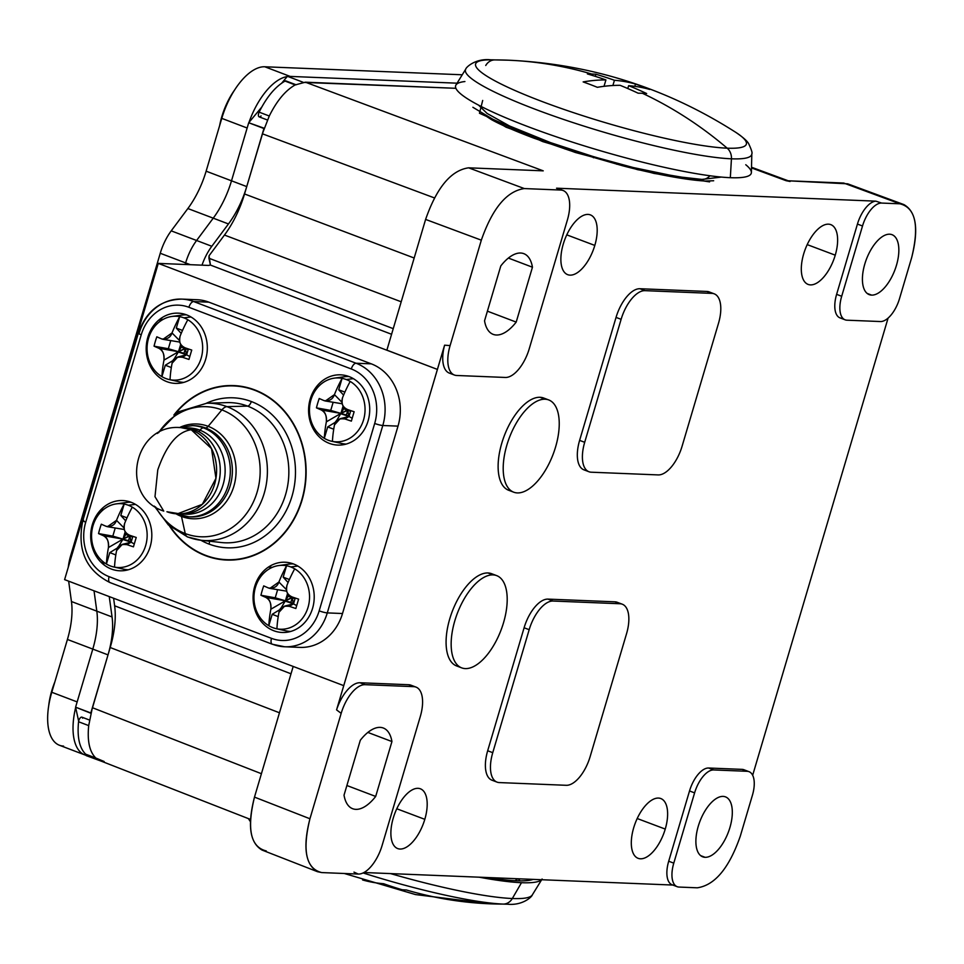 <?xml version="1.0" encoding="UTF-8"?>
<svg xmlns="http://www.w3.org/2000/svg" width="964" height="964" viewBox="0 0 964 964"><rect width="100%" height="100%" fill="white"/><g stroke="black" fill="none" stroke-linecap="round" stroke-linejoin="round"><path stroke-width="1.45" d="M673.234 885.073A24.666 11.701 -69.2 0 1 668.703 861.226L673.776 863.154A24.666 11.701 110.8 0 0 677.198 886.699A24.666 11.701 110.8 0 0 679.018 887.061L697.273 887.808C714.83 885.289 729.158 868.094 740.28 836.21L752.426 795.216A24.666 11.701 110.8 0 0 749.004 771.67A24.666 11.701 110.8 0 0 747.184 771.296L713.709 769.947A24.666 11.701 110.8 0 0 694.598 792.878L673.776 863.154L694.598 792.878A24.666 11.701 -69.2 0 1 713.709 769.947L747.184 771.296A24.666 11.701 -69.2 0 1 752.426 795.216L740.28 836.21C729.158 868.094 714.83 885.289 697.273 887.808L679.018 887.061A24.666 11.701 -69.2 0 1 673.776 863.154L668.703 861.226L689.525 790.95A24.666 11.701 -69.2 0 1 708.636 768.019L742.111 769.368A24.666 11.701 -69.2 0 1 745.534 770.67M723.121 796.397A32.065 15.207 110.8 0 0 698.273 826.208A32.065 15.207 110.8 0 0 705.082 857.309A32.065 15.207 110.8 0 0 729.929 827.498A32.065 15.207 110.8 0 0 723.121 796.397A32.065 15.207 110.8 0 0 699.033 823.822A32.065 15.207 110.8 0 0 702.708 856.827A32.065 15.207 110.8 0 0 705.082 857.309L700.623 855.61L705.082 857.309A32.065 15.207 110.8 0 0 729.17 829.884A32.065 15.207 110.8 0 0 725.482 796.879A32.065 15.207 110.8 0 0 723.121 796.397M841.861 318.265A24.666 11.701 -69.2 0 1 836.619 294.345L841.692 296.273A24.666 11.701 110.8 0 0 845.115 319.819A24.666 11.701 110.8 0 0 846.934 320.193L880.409 321.542L846.934 320.193A24.666 11.701 -69.2 0 1 841.692 296.273L862.515 225.998A24.666 11.701 -69.2 0 1 881.626 203.067L899.882 203.802C915.547 207.67 919.475 225.6 911.667 257.617L899.52 298.611A24.666 11.701 -69.2 0 1 880.409 321.542A24.666 11.701 110.8 0 0 899.52 298.611L911.667 257.617C918.909 229.299 916.318 211.622 903.883 204.585L899.882 203.802L843.705 183.04L786.106 180.702L751.498 167.917L786.106 180.702L847.693 183.823L903.883 204.585M889.651 234.204A32.065 15.207 110.8 0 0 864.804 264.016A32.065 15.207 110.8 0 0 871.613 295.117A32.065 15.207 110.8 0 0 896.46 265.305A32.065 15.207 110.8 0 0 889.651 234.204A32.065 15.207 110.8 0 0 865.564 261.63A32.065 15.207 110.8 0 0 869.239 294.635A32.065 15.207 110.8 0 0 871.613 295.117L867.154 293.418L871.613 295.117A32.065 15.207 110.8 0 0 895.701 267.691A32.065 15.207 110.8 0 0 892.013 234.686A32.065 15.207 110.8 0 0 889.651 234.204M451.574 373.55A30.836 14.629 -69.2 0 1 444.597 345.184L450.104 345.582A30.836 14.629 110.8 0 0 454.369 375.02A30.836 14.629 110.8 0 0 456.647 375.478L505.341 377.454A30.836 14.629 110.8 0 0 529.236 348.787L567.398 219.949L529.236 348.787A30.836 14.629 -69.2 0 1 505.341 377.454L456.647 375.478A30.836 14.629 -69.2 0 1 450.104 345.582L481.325 240.169C492.447 208.284 506.787 191.089 524.332 188.57L560.855 190.053A30.836 14.629 -69.2 0 1 567.398 219.949A30.836 14.629 110.8 0 0 563.121 190.511A30.836 14.629 110.8 0 0 560.855 190.053L556.565 188.197L875.83 201.151L881.626 203.067L899.882 203.802L851.224 185.811M532.453 267.209A43.163 20.473 110.8 0 0 500.798 265.931L484.543 320.819A43.163 20.473 110.8 0 0 516.198 322.097L532.453 267.209A43.163 20.473 110.8 0 0 523.826 253.665A43.163 20.473 110.8 0 0 500.798 265.931L484.543 320.819A43.163 20.473 110.8 0 0 493.17 334.363A43.163 20.473 110.8 0 0 516.198 322.097L487.398 311.167L516.198 322.097L532.453 267.209L508.377 258.063L532.453 267.209M454.369 375.02L449.296 373.092A30.836 14.629 -69.2 0 1 444.597 345.184L450.104 345.582L481.325 240.169L425.606 219.418L386.877 350.149L437.403 369.417L444.597 345.184L336.569 709.878A30.836 14.629 -69.2 0 1 359.982 682.753L365.055 684.681L413.749 686.657A30.836 14.629 -69.2 0 1 420.292 716.553L382.13 845.392A30.836 14.629 -69.2 0 1 358.247 874.059L321.723 872.577C306.058 868.709 302.13 850.778 309.938 818.761L341.172 713.348A30.836 14.629 -69.2 0 1 365.055 684.681A30.836 14.629 110.8 0 0 341.172 713.348L336.569 709.878A30.836 14.629 -69.2 0 1 359.982 682.753L408.676 684.729A30.836 14.629 -69.2 0 1 412.954 686.356M391.938 741.557A43.163 20.473 110.8 0 0 360.295 740.28L344.028 795.167A43.163 20.473 110.8 0 0 375.683 796.445L391.938 741.557A43.163 20.473 110.8 0 0 383.311 728.013A43.163 20.473 110.8 0 0 360.295 740.28L344.028 795.167A43.163 20.473 110.8 0 0 352.655 808.712A43.163 20.473 110.8 0 0 375.683 796.445L346.895 785.515L375.683 796.445L391.938 741.557L367.862 732.423L391.938 741.557M261.051 115.945A3.699 1.759 -69.2 0 1 258.641 116.343A3.699 1.759 -69.2 0 1 259.123 112.149L269.281 116.005L262.377 133.791L434.415 197.909L262.377 133.791L244.543 193.969L414.171 258.015L244.543 193.969A67.829 32.174 -69.2 0 1 224.455 235.059L401.205 301.792L224.455 235.059L209.055 255.773L224.455 235.059A67.829 32.174 110.8 0 0 244.543 193.969L262.377 133.791L269.281 116.005C276.813 100.81 285.44 90.447 295.177 84.928L305.371 82.193L455.9 88.302L305.371 82.193L543.238 170.845L468.6 167.82L524.332 188.57L560.855 190.053L556.565 188.197A30.836 14.629 -69.2 0 1 558.048 188.583L563.121 190.511M482.687 100.449L479.457 113.246L542.732 141.6L637.819 169.724L709.612 181.883L654.062 173.424L575.303 152.469L506.04 127.176L472.878 107.281M363.922 872.516L672.86 885.048L363.922 872.516M752.667 775.273L888.085 318.108L752.667 775.273M845.115 319.819L840.042 317.891A24.666 11.701 -69.2 0 1 836.619 294.345L857.442 224.07A24.666 11.701 -69.2 0 1 875.83 201.151L556.565 188.197M393.264 818.038A31.969 15.159 -69.2 0 1 418.027 788.323A31.969 15.159 -69.2 0 1 424.811 819.328A31.969 15.159 -69.2 0 1 400.048 849.043A31.969 15.159 -69.2 0 1 393.264 818.038A31.969 15.159 110.8 0 0 397.566 848.525A31.969 15.159 110.8 0 0 424.811 819.328A31.969 15.159 110.8 0 0 420.268 788.757A31.969 15.159 110.8 0 0 393.264 818.038M633.685 827.799A31.969 15.159 -69.2 0 1 658.46 798.072A31.969 15.159 -69.2 0 1 665.244 829.076A31.969 15.159 -69.2 0 1 640.47 858.791A31.969 15.159 -69.2 0 1 633.685 827.799A31.969 15.159 110.8 0 0 637.987 858.273A31.969 15.159 110.8 0 0 665.244 829.076A31.969 15.159 110.8 0 0 660.689 798.505A31.969 15.159 110.8 0 0 633.685 827.799M563.253 244.133A31.969 15.159 -69.2 0 1 588.028 214.418A31.969 15.159 -69.2 0 1 594.812 245.422A31.969 15.159 -69.2 0 1 570.037 275.138A31.969 15.159 -69.2 0 1 563.253 244.133A31.969 15.159 110.8 0 0 567.567 274.62A31.969 15.159 110.8 0 0 594.812 245.422A31.969 15.159 110.8 0 0 590.269 214.852A31.969 15.159 110.8 0 0 563.253 244.133M803.687 253.893A31.969 15.159 -69.2 0 1 828.462 224.166A31.969 15.159 -69.2 0 1 835.246 255.171A31.969 15.159 -69.2 0 1 810.471 284.886A31.969 15.159 -69.2 0 1 803.687 253.893A31.969 15.159 110.8 0 0 807.989 284.368A31.969 15.159 110.8 0 0 835.246 255.171A31.969 15.159 110.8 0 0 830.691 224.6A31.969 15.159 110.8 0 0 803.687 253.893M459.238 666.594A49.333 23.401 -69.2 0 1 450.043 617.876A49.333 23.401 -69.2 0 1 487.977 572.965A49.333 23.401 -69.2 0 1 494.038 574.978M511.282 490.905A49.333 23.401 -69.2 0 1 502.087 442.187A49.333 23.401 -69.2 0 1 540.021 397.288A49.333 23.401 -69.2 0 1 546.082 399.289M494.219 780.647A30.836 14.629 -69.2 0 1 487.676 750.751L524.103 627.769A30.836 14.629 -69.2 0 1 547.998 599.114L614.948 601.825A30.836 14.629 -69.2 0 1 619.225 603.452M586.16 470.275A30.836 14.629 -69.2 0 1 579.617 440.379L616.044 317.397A30.836 14.629 -69.2 0 1 639.939 288.73L706.889 291.453A30.836 14.629 -69.2 0 1 711.167 293.08M266.257 850.935C250.604 847.067 246.676 829.136 254.484 797.12L293.189 666.449L254.484 797.12L309.938 818.761L341.172 713.348L336.569 709.878L437.403 369.417L386.877 350.149L425.606 219.418C436.728 187.534 451.056 170.327 468.6 167.82C451.056 170.327 436.728 187.534 425.606 219.418L481.325 240.169C492.447 208.284 506.787 191.089 524.332 188.57L468.6 167.82L543.238 170.845L305.371 82.193L295.177 84.928L285.031 81.072A3.699 1.759 -69.2 0 1 286.609 81.675M413.749 686.657L365.055 684.681L359.982 682.753L408.676 684.729L413.749 686.657L408.676 684.729A30.836 14.629 -69.2 0 1 410.953 685.187L416.026 687.115A30.836 14.629 110.8 0 0 413.749 686.657M317.518 871.709L262.063 850.067C249.797 842.885 247.266 825.232 254.484 797.12L309.938 818.761C302.732 846.874 305.263 864.515 317.518 871.709L321.723 872.577L358.247 874.059L353.981 872.119L358.247 874.059A30.836 14.629 110.8 0 0 382.13 845.392L420.292 716.553A30.836 14.629 110.8 0 0 416.026 687.115M862.515 225.998L841.692 296.273L836.619 294.345L857.442 224.07L862.515 225.998L857.442 224.07A24.666 11.701 -69.2 0 1 875.83 201.151L881.626 203.067A24.666 11.701 110.8 0 0 862.515 225.998M104.148 761.512L95.797 758.017C89.532 751.824 87.17 741.015 88.7 725.603L92.375 707.697L110.197 647.519A67.829 32.174 110.8 0 0 114.632 605.79L113.607 598.246L114.632 605.79L291.007 673.8L114.632 605.79A67.829 32.174 110.8 0 1 110.197 647.519L279.464 712.782L110.197 647.519L92.375 707.697L261.413 773.706L92.375 707.697L88.7 725.603C87.17 741.015 89.532 751.824 95.797 758.017L85.651 754.161C79.434 747.98 77.072 737.183 78.554 721.747A3.699 1.759 -69.2 0 1 80.53 717.626A3.699 1.759 -69.2 0 1 82.651 718.192M521.5 131.321A28.691 13.617 110.8 0 0 520.572 132.984M514.113 130.321L514.692 128.357M790.094 181.485L786.106 180.702M267.426 120.006L259.183 116.873A3.699 1.759 -69.2 0 1 259.123 112.149C266.703 96.966 275.343 86.615 285.031 81.072C275.343 86.615 266.703 96.966 259.123 112.149L269.281 116.005C276.813 100.81 285.44 90.447 295.177 84.928L285.031 81.072A3.699 1.759 -69.2 0 1 285.983 80.952L296.129 84.808M86.194 755.619L101.931 761.415L86.194 755.619L85.916 754.33A3.699 1.759 -69.2 0 0 86.266 754.402A3.699 1.759 -69.2 0 1 85.651 754.161C79.434 747.98 77.072 737.183 78.554 721.747L88.7 725.603L78.554 721.747A3.699 1.759 -69.2 0 1 81.94 717.168L89.483 720.036M158.277 263.389L437.403 369.417L158.277 263.389L64.6 579.629L343.738 685.645L64.6 579.629L158.277 263.389L208.513 265.425L158.277 263.389M391.577 334.279L210.429 265.064L208.513 265.425L210.429 265.064L391.577 334.279M313.674 390.878A110.993 96.508 92.3 0 1 314.529 391.782M341.678 443.476A110.993 96.508 92.3 0 1 342.003 444.91M256.593 584.027A110.993 96.508 92.3 0 1 255.448 584.148M250.447 819.412L99.955 760.644L95.797 758.017L85.651 754.161A3.699 1.759 -69.2 0 0 85.941 754.342L96.087 758.198M209.055 255.773L210.429 265.064L208.923 258.232L393.24 328.664L208.923 258.232L209.055 255.773M677.198 886.699L672.125 884.771A24.666 11.701 -69.2 0 1 668.703 861.226L689.525 790.95L694.598 792.878L689.525 790.95A24.666 11.701 -69.2 0 1 708.636 768.019L713.709 769.947L708.636 768.019L742.111 769.368L747.184 771.296L742.111 769.368A24.666 11.701 -69.2 0 1 743.931 769.742L749.004 771.67M396.782 808.76L424.811 819.328L396.782 808.76M637.204 818.52L665.244 829.076L637.204 818.52M566.772 234.855L594.812 245.422L566.772 234.855M593.426 157.759A27.751 13.159 -69.2 0 1 593.993 156.843A27.751 13.159 -69.2 0 0 593.426 157.759M807.205 244.615L835.246 255.171L807.205 244.615M616.767 163.29A27.751 13.159 -69.2 0 1 616.659 164.217M528.453 136.093A22.534 10.688 -69.2 0 1 529.381 134.574M461.66 667.859L456.587 665.931A49.333 23.401 -69.2 0 1 450.923 615.153A49.333 23.401 -69.2 0 1 487.977 572.965L493.05 574.893A49.333 23.401 110.8 0 0 455.996 617.081A49.333 23.401 110.8 0 0 461.66 667.859A49.333 23.401 110.8 0 0 465.299 668.594A49.333 23.401 110.8 0 0 502.365 626.407A49.333 23.401 110.8 0 0 496.689 575.629A49.333 23.401 110.8 0 0 493.05 574.893L487.977 572.965A49.333 23.401 -69.2 0 1 491.616 573.701L496.689 575.629M465.299 668.594A49.333 23.401 -69.2 0 1 454.827 620.756A49.333 23.401 -69.2 0 1 493.05 574.893A49.333 23.401 -69.2 0 1 503.521 622.732A49.333 23.401 -69.2 0 1 465.299 668.594M517.343 492.917A49.333 23.401 -69.2 0 1 506.871 445.079A49.333 23.401 -69.2 0 1 545.094 399.217A49.333 23.401 -69.2 0 1 555.565 447.055A49.333 23.401 -69.2 0 1 517.343 492.917A49.333 23.401 110.8 0 0 554.396 450.73A49.333 23.401 110.8 0 0 548.733 399.94A49.333 23.401 110.8 0 0 545.094 399.217A49.333 23.401 110.8 0 0 508.04 441.404A49.333 23.401 110.8 0 0 513.704 492.182A49.333 23.401 110.8 0 0 517.343 492.917M513.704 492.182L508.631 490.254A49.333 23.401 -69.2 0 1 502.955 439.476A49.333 23.401 -69.2 0 1 540.021 397.288L545.094 399.217L540.021 397.288A49.333 23.401 -69.2 0 1 543.66 398.012L548.733 399.94M497.026 782.117L491.941 780.189A30.836 14.629 -69.2 0 1 487.676 750.751L492.749 752.679A30.836 14.629 110.8 0 0 497.026 782.117A30.836 14.629 110.8 0 0 499.292 782.575A30.836 14.629 -69.2 0 1 492.749 752.679L529.176 629.697L524.103 627.769L487.676 750.751L492.749 752.679L529.176 629.697L524.103 627.769A30.836 14.629 -69.2 0 1 547.998 599.114L553.071 601.042A30.836 14.629 110.8 0 0 529.176 629.697A30.836 14.629 -69.2 0 1 553.071 601.042L620.021 603.753L614.948 601.825L547.998 599.114L553.071 601.042L620.021 603.753L614.948 601.825A30.836 14.629 -69.2 0 1 617.225 602.283L622.298 604.211A30.836 14.629 110.8 0 0 620.021 603.753A30.836 14.629 -69.2 0 1 626.564 633.649A30.836 14.629 110.8 0 0 622.298 604.211M626.564 633.649L590.137 756.632A30.836 14.629 -69.2 0 1 566.254 785.299A30.836 14.629 110.8 0 0 590.137 756.632L626.564 633.649M566.254 785.299L499.292 782.575L566.254 785.299M714.24 293.839A30.836 14.629 110.8 0 0 711.962 293.381L706.889 291.453L639.939 288.73L645.012 290.658A30.836 14.629 110.8 0 0 621.117 319.325L616.044 317.397A30.836 14.629 -69.2 0 1 639.939 288.73L645.012 290.658L711.962 293.381L706.889 291.453A30.836 14.629 -69.2 0 1 709.167 291.911L714.24 293.839A30.836 14.629 110.8 0 1 718.505 323.277L682.078 446.26A30.836 14.629 110.8 0 1 658.183 474.915L591.233 472.203A30.836 14.629 -69.2 0 1 584.69 442.307L621.117 319.325A30.836 14.629 -69.2 0 1 645.012 290.658L711.962 293.381A30.836 14.629 -69.2 0 1 718.505 323.277L682.078 446.26A30.836 14.629 -69.2 0 1 658.183 474.915L591.233 472.203A30.836 14.629 110.8 0 1 588.956 471.745A30.836 14.629 110.8 0 1 584.69 442.307L621.117 319.325L616.044 317.397L579.617 440.379L584.69 442.307L579.617 440.379A30.836 14.629 -69.2 0 0 583.883 469.817L588.956 471.745M464.913 81.542A154.168 21.244 16.5 0 0 539.201 130.803A154.168 21.244 16.5 0 0 730.326 177.689A154.168 21.244 16.5 0 0 745.762 164.736M731.435 158.807A149.263 20.569 16.5 0 0 751.824 153.77A149.263 20.569 -163.5 0 1 731.435 158.807A12.327 10.725 -87.7 0 0 727.181 148.179A141.19 19.461 16.5 0 0 735.894 132.417A141.19 19.461 -163.5 0 1 727.181 148.179A12.327 10.725 92.3 0 1 731.435 158.807A149.263 20.569 -163.5 0 1 565.012 119.922A149.263 20.569 -163.5 0 1 465.781 69.046A149.263 20.569 16.5 0 0 565.012 119.922A149.263 20.569 16.5 0 0 731.435 158.807L730.326 177.689L731.435 158.807M508.1 60.19C590.378 63.853 666.305 87.929 735.894 132.417C743.111 137.346 747.401 141.142 748.727 143.817C751.522 149.842 752.559 153.155 751.824 153.77L751.39 172.496A154.168 21.244 -163.5 0 1 730.326 177.689A154.168 21.244 -163.5 0 1 558.445 137.527A154.168 21.244 -163.5 0 1 455.96 84.989L465.781 69.046C465.998 67.323 475.517 58.141 490.784 59.816A141.19 19.461 16.5 0 0 544.853 102.558A141.19 19.461 16.5 0 0 727.181 148.179A141.19 19.461 -163.5 0 1 544.853 102.558A141.19 19.461 -163.5 0 1 490.784 59.816A141.19 19.461 16.5 0 1 494.785 59.913A12.327 10.725 -87.7 0 0 485.748 65.48A12.327 10.725 92.3 0 1 494.785 59.913A453.67 394.469 -87.7 0 1 508.1 60.19A453.67 394.469 92.3 0 1 591.655 74.011A452.622 214.695 110.8 0 0 587.377 73.915A453.586 394.397 92.3 0 1 605.91 79.928A453.586 215.153 110.8 0 0 583.148 81.916A450.562 391.758 92.3 0 1 597.355 87.314A453.586 215.153 -69.2 0 1 620.129 85.326A453.586 394.397 92.3 0 1 638.12 93.195A452.622 214.695 -69.2 0 1 642.41 93.279A453.67 394.469 92.3 0 1 727.181 148.179A453.67 394.469 -87.7 0 0 642.41 93.279A452.622 214.695 -69.2 0 1 646.639 93.532A453.586 394.397 -87.7 0 0 628.649 85.675A453.586 215.153 -69.2 0 1 649.712 89.447A450.562 391.758 -87.7 0 0 635.493 84.049A453.586 215.153 110.8 0 0 614.442 80.277A453.586 394.397 -87.7 0 0 595.897 74.252L595.282 76.337L595.897 74.252A452.622 214.695 110.8 0 0 591.655 74.011A452.622 214.695 -69.2 0 1 595.897 74.252A453.586 394.397 92.3 0 1 614.442 80.277A453.586 215.153 -69.2 0 1 635.493 84.049L634.818 86.338L635.493 84.049A450.562 391.758 92.3 0 1 649.712 89.447A453.586 215.153 110.8 0 0 628.649 85.675L627.793 88.543L628.649 85.675A453.586 394.397 92.3 0 1 646.639 93.532A452.622 214.695 110.8 0 0 642.41 93.279A452.622 214.695 110.8 0 0 638.12 93.195A453.586 394.397 -87.7 0 0 620.129 85.326A453.586 215.153 110.8 0 0 597.355 87.314A450.562 391.758 -87.7 0 0 583.148 81.916A453.586 215.153 -69.2 0 1 605.91 79.928L604.018 86.326L605.91 79.928A453.586 394.397 -87.7 0 0 587.377 73.915A452.622 214.695 -69.2 0 1 591.655 74.011A453.67 394.469 -87.7 0 0 508.1 60.19L490.784 59.816M612.887 85.519L614.442 80.277L612.887 85.519M478.626 105.172L487.085 113.439L509.522 125.983L550.48 142.6L594.884 157.108L633.24 167.531L676.849 176.617L701.913 179.412A12.327 10.725 -87.7 0 0 709.95 175.761A12.327 10.725 92.3 0 1 701.913 179.412L721.385 177.075M521.488 882.699A154.168 21.244 -163.5 0 1 479.168 877.192A154.168 21.244 16.5 0 0 521.488 882.699L512.318 898.52A149.263 20.569 -163.5 0 1 390.553 873.601A149.263 20.569 16.5 0 0 512.318 898.52A12.327 10.725 92.3 0 1 503.28 904.087A141.19 19.461 -163.5 0 1 363.079 872.95A141.19 19.461 16.5 0 0 503.28 904.087A12.327 10.725 -87.7 0 0 512.318 898.52A149.263 20.569 16.5 0 0 532.285 894.954A149.263 20.569 -163.5 0 1 512.318 898.52L521.488 882.699A154.168 21.244 16.5 0 0 541.527 879.722A154.168 21.244 -163.5 0 1 521.488 882.699M487.579 877.541A147.998 20.401 16.5 0 0 516.415 880.771A147.998 20.401 16.5 0 0 533.116 879.385A147.998 20.401 16.5 0 1 516.415 880.771A147.998 20.401 16.5 0 1 487.579 877.541M362.572 879.951A453.586 215.153 110.8 0 0 383.636 883.723A453.586 394.397 -87.7 0 0 402.169 889.748A452.622 214.695 110.8 0 0 406.41 889.989A453.67 394.469 -87.7 0 0 489.977 903.81L507.281 904.184A141.19 19.461 -163.5 0 1 503.28 904.087A141.19 19.461 16.5 0 0 507.281 904.184C522.548 905.859 532.068 896.677 532.285 894.954L542.105 879.011M489.977 903.81A453.67 394.469 -87.7 0 0 503.28 904.087A453.67 394.469 92.3 0 1 489.977 903.81L415.484 894.568L344.329 873.492M518.15 878.782A135.659 18.69 -163.5 0 1 520.03 880.855A135.659 18.69 -163.5 0 0 518.15 878.782M502.039 879.566A12.327 10.725 -87.7 0 0 502.859 878.156A12.327 10.725 92.3 0 1 502.039 879.566M185.16 264.485L185.63 262.907A36.994 17.545 -69.2 0 1 196.596 240.494L211.815 246.278L228.456 223.949L213.237 218.165L196.596 240.494A36.994 17.545 110.8 0 0 185.63 262.907L185.16 264.485L185.63 262.907L190.33 264.69L185.63 262.907A36.994 17.545 -69.2 0 1 196.596 240.494L211.815 246.278A36.994 17.545 110.8 0 0 201.994 265.16A36.994 17.545 -69.2 0 1 211.815 246.278L228.456 223.949A61.66 29.245 110.8 0 0 246.736 186.594L264.172 128.236L248.712 122.741L261.774 107.064M302.395 82.374L455.9 88.302L302.395 82.374M90.881 713.264L108.016 654.881A61.66 29.245 110.8 0 0 112.053 616.948L109.245 596.583L112.053 616.948L96.822 611.164A61.66 29.245 -69.2 0 1 92.797 649.097L75.59 707.178L90.881 713.264M524.838 132.719A21.582 10.242 110.8 0 0 523.85 134.285M281.729 83.121L287.417 76.301L302.636 82.085L287.417 76.301L457.069 83.181M78.65 721.156L75.59 707.178L90.821 712.962L108.016 654.881L92.797 649.097L108.016 654.881A61.66 29.245 110.8 0 0 112.053 616.948L96.822 611.164L94.026 590.799M246.736 186.594L231.505 180.81A61.66 29.245 -69.2 0 1 213.237 218.165L228.456 223.949A61.66 29.245 110.8 0 0 246.736 186.594L263.931 128.525L248.712 122.741L231.505 180.81L246.736 186.594M248.953 122.452A55.502 26.329 -69.2 0 1 287.176 76.59A55.502 26.329 110.8 0 0 248.953 122.452M86.121 755.318A55.502 26.329 -69.2 0 1 75.662 707.48A55.502 26.329 110.8 0 0 84.832 754.908A55.502 26.329 110.8 0 0 86.121 755.318M77.156 701.913L92.797 649.097A61.66 29.245 110.8 0 0 96.822 611.164L71.444 601.524L96.822 611.164A61.66 29.245 110.8 0 1 92.797 649.097L67.42 639.457L51.779 692.273L77.156 701.913L92.797 649.097L67.42 639.457A61.66 29.245 110.8 0 0 71.444 601.524A61.66 29.245 -69.2 0 1 67.42 639.457L51.779 692.273L77.156 701.913M196.596 240.494L213.237 218.165A61.66 29.245 110.8 0 0 231.505 180.81L247.145 128.007L221.78 118.367A55.502 26.329 -69.2 0 1 264.775 66.769L290.152 76.409L264.775 66.769L462.25 74.782L264.775 66.769A55.502 26.329 -69.2 0 0 221.78 118.367L206.127 171.182L231.505 180.81L247.145 128.007L221.78 118.367L206.127 171.182A61.66 29.245 -69.2 0 1 187.86 208.537L213.237 218.165A61.66 29.245 110.8 0 0 231.505 180.81L206.127 171.182A61.66 29.245 110.8 0 1 187.86 208.537L171.218 230.854L196.596 240.494L213.237 218.165L187.86 208.537L171.218 230.854L196.596 240.494M185.63 262.907L160.253 253.267A36.994 17.545 -69.2 0 1 171.218 230.854A36.994 17.545 -69.2 0 0 160.253 253.267L70.685 555.638L71.601 555.987L70.685 555.638L160.253 253.267L185.63 262.907M68.287 567.193A36.994 17.545 -69.2 0 1 70.685 555.638A36.994 17.545 -69.2 0 0 68.287 567.193M68.649 581.159L71.444 601.524L68.649 581.159M63.552 746.088A55.502 26.329 -69.2 0 1 51.779 692.273A55.502 26.329 -69.2 0 0 59.455 745.268L84.832 754.908M524.512 133.201L529.14 134.96L524.512 133.201M272.402 567.314L268.329 567.145L272.402 567.314M234.529 90.098A46.248 21.943 110.8 0 0 223.708 110.968A46.248 21.943 -69.2 0 1 234.529 90.098M220.238 122.681A46.248 21.943 110.8 0 0 219.647 125.573A46.248 21.943 -69.2 0 1 220.238 122.681A46.248 21.943 -69.2 0 1 221.768 116.813A46.248 21.943 -69.2 0 1 223.708 110.968A46.248 21.943 110.8 0 0 221.768 116.813L221.768 116.813A46.248 21.943 110.8 0 0 220.238 122.681M564.964 148.986A24.666 11.701 -69.2 0 1 565.639 147.866M54.815 682.006A46.248 21.943 110.8 0 0 53.719 684.874A46.248 21.943 -69.2 0 1 54.815 682.006M50.249 696.586A46.248 21.943 110.8 0 0 48.718 705.636A46.248 21.943 -69.2 0 1 50.249 696.586A46.248 21.943 -69.2 0 1 51.779 690.718A46.248 21.943 -69.2 0 1 53.719 684.874A46.248 21.943 110.8 0 0 51.779 690.718L51.779 690.718A46.248 21.943 110.8 0 0 50.249 696.586M356.078 363.235L193.68 301.551L208.899 302.166L371.297 363.85L356.078 363.235A6.17 2.928 110.8 0 0 351.294 368.971L188.896 307.287A6.17 2.928 -69.2 0 1 193.68 301.551L356.078 363.235A49.333 42.898 92.3 0 1 382.792 425.51A6.17 0.856 -163.5 0 1 374.683 423.449A43.163 37.536 -87.7 0 0 351.294 368.971A6.17 2.928 -69.2 0 1 356.078 363.235L371.297 363.85A49.333 42.898 92.3 0 1 398.012 426.124L382.792 425.51A49.333 42.898 -87.7 0 0 356.078 363.235M382.792 425.51L327.29 612.899L342.509 613.526L398.012 426.124L382.792 425.51L327.29 612.899A6.17 0.856 -163.5 0 1 319.168 610.851L374.683 423.449A6.17 0.856 16.5 0 0 382.792 425.51M181.798 299.105L197.018 299.72A49.333 42.898 92.3 0 1 208.899 302.166L193.68 301.551A6.17 2.928 110.8 0 0 188.896 307.287A43.163 37.536 -87.7 0 0 141.238 334.785A6.17 0.856 -163.5 0 1 138.37 333.158C146.142 311.047 160.614 299.708 181.798 299.105A49.333 42.898 92.3 0 1 193.68 301.551A49.333 42.898 -87.7 0 0 181.798 299.105A49.333 42.898 -87.7 0 0 139.202 332.978A6.17 0.856 16.5 0 0 138.37 333.158A6.17 0.856 16.5 0 0 141.238 334.785L85.724 522.175A43.163 37.536 -87.7 0 0 109.101 576.665L271.499 638.349A43.163 37.536 -87.7 0 0 319.168 610.851A6.17 0.856 16.5 0 0 327.29 612.899A49.333 42.898 92.3 0 1 284.693 646.772A49.333 42.898 -87.7 0 0 327.29 612.899L342.509 613.526A49.333 42.898 92.3 0 1 299.912 647.386L284.693 646.772L272.354 644.241A6.17 2.928 -69.2 0 1 271.499 638.349A43.163 37.536 -87.7 0 0 319.168 610.851L374.683 423.449A43.163 37.536 -87.7 0 0 351.294 368.971L188.896 307.287A43.163 37.536 -87.7 0 0 141.238 334.785L85.724 522.175A43.163 37.536 -87.7 0 0 109.101 576.665L271.499 638.349A6.17 2.928 110.8 0 0 272.354 644.241A6.17 2.928 110.8 0 0 272.812 644.326A6.17 2.928 -69.2 0 1 272.354 644.241L109.956 582.557A6.17 2.928 -69.2 0 1 109.101 576.665A6.17 2.928 110.8 0 0 109.956 582.557A6.17 2.928 110.8 0 0 110.414 582.642A6.17 2.928 -69.2 0 1 109.956 582.557C85.844 570.29 76.819 549.625 82.856 520.548A6.17 0.856 16.5 0 0 85.724 522.175A6.17 0.856 -163.5 0 1 82.856 520.548A6.17 0.856 16.5 0 1 83.687 520.379M272.812 644.326A49.333 42.898 -87.7 0 0 284.693 646.772M104.389 565.205A49.333 42.898 92.3 0 1 101.943 560.735M94.846 520.825L93.713 520.777L94.846 520.825M149.215 333.387L150.36 333.423L149.215 333.387M147.805 355.909L147.239 357.813M102.787 507.908L101.883 510.98M159.542 321.735A49.333 42.898 92.3 0 1 162.35 317.469M293.538 563.976A35.15 30.559 92.3 0 1 312.577 608.344A35.15 30.559 92.3 0 1 273.764 630.733A35.15 30.559 92.3 0 1 254.713 586.365A35.15 30.559 92.3 0 1 293.538 563.976M111.366 569.049A35.15 30.559 92.3 0 1 92.327 524.681A35.15 30.559 92.3 0 1 131.14 502.292A35.15 30.559 92.3 0 1 150.179 546.66A35.15 30.559 92.3 0 1 111.366 569.049M349.04 376.575A35.15 30.559 92.3 0 1 368.079 420.943A35.15 30.559 92.3 0 1 329.266 443.344A35.15 30.559 92.3 0 1 310.227 398.976A35.15 30.559 92.3 0 1 349.04 376.575M166.868 381.66A35.15 30.559 92.3 0 1 147.829 337.292A35.15 30.559 92.3 0 1 186.642 314.891A35.15 30.559 92.3 0 1 205.681 359.259A35.15 30.559 92.3 0 1 166.868 381.66M254.761 389.914A87.302 75.903 92.3 0 1 302.045 500.111A87.302 75.903 92.3 0 1 205.645 555.722A87.302 75.903 92.3 0 1 169.387 525.862A87.302 75.903 -87.7 0 0 205.645 555.722A87.302 75.903 -87.7 0 0 233.674 559.951A87.302 75.903 -87.7 0 0 305.371 484.169A87.302 75.903 -87.7 0 0 254.761 389.914A87.302 75.903 -87.7 0 0 240.723 386.239A87.302 75.903 -87.7 0 0 173.882 415.026A87.302 75.903 92.3 0 1 254.761 389.914M238.228 559.506A86.326 75.059 92.3 0 1 235.686 559.445M206.501 555.674L205.645 555.722L206.501 555.674M242.687 386.926A86.326 75.059 92.3 0 1 245.218 387.07M183.413 514.029A43.163 37.536 -87.7 0 0 185.847 514.222A43.163 37.536 -87.7 0 0 224.479 478.674A43.163 37.536 -87.7 0 0 199.741 430.101L199.741 430.101A43.163 37.536 -87.7 0 0 186.908 427.956A43.163 37.536 -87.7 0 1 189.342 427.956A43.163 37.536 -87.7 0 1 199.741 430.101A43.163 37.536 -87.7 0 1 224.226 480.048A43.163 37.536 -87.7 0 1 183.413 514.029M166.929 511.739A43.163 37.536 -87.7 0 0 177.328 513.872A43.163 37.536 -87.7 0 0 215.948 478.325A43.163 37.536 -87.7 0 0 191.221 429.751L194.873 429.896A43.163 37.536 92.3 0 1 219.611 478.469A43.163 37.536 92.3 0 1 180.979 514.017L166.929 511.739M179.147 513.896L179.147 513.896A43.163 37.536 -87.7 0 0 219.418 479.506A43.163 37.536 -87.7 0 0 194.873 429.896L191.221 429.751A43.163 37.536 -87.7 0 0 180.822 427.606L191.221 429.751C177.557 431.655 166.411 445.031 157.771 469.878L154.987 496.701L163.747 511.101L154.987 496.701L157.771 469.878C166.411 445.031 177.557 431.655 191.221 429.751L211.526 448.622L215.948 478.325L202.332 504.317L177.328 513.872M182.642 427.739L182.642 427.739A43.163 37.536 -87.7 0 1 194.873 429.896A43.163 37.536 92.3 0 0 184.473 427.763L180.822 427.606C133.514 423.292 118.656 496.665 163.747 511.101M194.535 425.702A45.633 39.681 92.3 0 1 205.513 427.956A6.17 2.928 110.8 0 0 208.176 426.329A47.441 41.247 -87.7 0 1 233.878 486.205A47.441 41.247 -87.7 0 1 181.485 516.427L185.233 533.562L181.485 516.427A47.441 41.247 -87.7 0 1 176.725 514.234A47.441 41.247 -87.7 0 0 181.485 516.427A6.17 2.928 110.8 0 0 181.256 515.704A6.17 2.928 -69.2 0 1 181.485 516.427A47.441 41.247 -87.7 0 0 233.878 486.205A47.441 41.247 -87.7 0 0 208.176 426.329A6.17 2.928 -69.2 0 1 205.513 427.956L203.476 427.871L205.513 427.956A45.633 39.681 92.3 0 0 194.535 425.702L192.487 425.618A45.633 39.681 92.3 0 1 203.476 427.871A7.399 3.507 110.8 0 0 200.054 430.113A7.399 3.507 -69.2 0 1 203.476 427.871A45.633 39.681 -87.7 0 0 192.487 425.618L179.111 427.582M199.994 430.197A7.399 3.507 110.8 0 0 198.97 431.776A7.399 3.507 -69.2 0 1 199.994 430.197M177.798 514.547A7.399 3.507 -69.2 0 1 177.256 514.439A7.399 3.507 -69.2 0 1 176.46 513.824A7.399 3.507 110.8 0 0 177.256 514.439A7.399 3.507 110.8 0 0 177.798 514.547A45.633 39.681 -87.7 0 0 188.787 516.8A45.633 39.681 -87.7 0 0 229.625 479.228A45.633 39.681 -87.7 0 0 203.476 427.871A45.633 39.681 92.3 0 1 229.625 479.228A45.633 39.681 92.3 0 1 188.787 516.8L190.836 516.885A45.633 39.681 92.3 0 0 231.673 479.313A45.633 39.681 92.3 0 0 205.513 427.956A45.633 39.681 92.3 0 1 231.673 479.313A45.633 39.681 92.3 0 1 190.836 516.885M208.176 426.329A47.441 41.247 -87.7 0 0 180.256 427.209A47.441 41.247 -87.7 0 1 208.176 426.329L221.865 409.905L208.176 426.329M185.233 533.562A65.106 56.611 92.3 0 1 155.602 506.968A65.106 56.611 -87.7 0 0 185.233 533.562A12.327 5.844 110.8 0 0 187.618 536.984A12.327 5.844 110.8 0 0 188.317 537.153A68.709 59.744 -87.7 0 0 201.199 540.274A68.709 59.744 -87.7 0 0 265.98 486.049A68.709 59.744 -87.7 0 0 226.974 406.651A12.327 5.844 110.8 0 0 221.865 409.905A65.106 56.611 -87.7 0 0 158.614 432.74A65.106 56.611 92.3 0 1 221.865 409.905A12.327 5.844 -69.2 0 1 226.974 406.651A68.709 59.744 -87.7 0 0 206.754 403.229A68.709 59.744 92.3 0 1 226.974 406.651L247.579 406.109L226.974 406.651A68.709 59.744 92.3 0 1 265.98 486.049A68.709 59.744 92.3 0 1 201.199 540.274L187.618 536.984A12.327 5.844 -69.2 0 1 185.233 533.562A65.106 56.611 -87.7 0 0 257.123 492.086A65.106 56.611 -87.7 0 0 221.865 409.905A65.106 56.611 92.3 0 1 257.123 492.086A65.106 56.611 92.3 0 1 185.233 533.562M221.274 542.515A70.131 60.985 92.3 0 0 287.393 487.157A70.131 60.985 92.3 0 0 247.579 406.109A70.131 60.985 92.3 0 0 226.95 402.627A70.131 60.985 92.3 0 1 247.579 406.109A4.928 2.338 110.8 0 0 251.315 401.53A75.072 65.275 -87.7 0 0 206.404 403.241A75.072 65.275 92.3 0 1 251.315 401.53A75.072 65.275 92.3 0 1 291.984 496.279A75.072 65.275 92.3 0 1 209.092 544.106A4.928 2.338 110.8 0 0 209.417 541.19A4.928 2.338 -69.2 0 1 209.092 544.106A75.072 65.275 92.3 0 1 200.849 540.238A75.072 65.275 -87.7 0 0 209.092 544.106A75.072 65.275 -87.7 0 0 291.984 496.279A75.072 65.275 -87.7 0 0 251.315 401.53A4.928 2.338 -69.2 0 1 247.579 406.109A70.131 60.985 92.3 0 1 287.393 487.157A70.131 60.985 92.3 0 1 221.274 542.515L201.199 540.274M170.315 526.669A86.953 75.602 -87.7 0 0 205.742 555.385A86.953 75.602 -87.7 0 0 301.756 500.003A86.953 75.602 -87.7 0 0 254.665 390.239A86.953 75.602 -87.7 0 0 174.87 414.291M116.355 503.871A31.957 27.787 -87.7 0 1 124.175 504.064A31.957 27.787 92.3 0 1 128.345 505.244A31.957 27.787 92.3 0 1 132.297 507.148A31.957 27.787 -87.7 0 0 128.345 505.244A31.957 27.787 -87.7 0 0 124.175 504.064L120.801 515.475L126.995 517.837L120.801 515.475L125.694 520.849L120.801 515.475L124.175 504.064A73.83 35.017 110.8 0 0 116.511 520.343L107.45 526.693L106.148 526.32A73.83 10.17 -163.5 0 1 101.316 524.199A73.626 56.756 -63.8 0 0 98.545 533.574L112.824 536.129L98.545 533.574A73.83 10.17 -163.5 0 0 103.377 535.695C107.402 537.984 109.089 541.937 108.45 547.54L123.006 539.105L128.465 540.708L134.285 543.961L128.465 540.708L129.863 536.02L132.634 537.081L129.26 535.104L131.128 542.19L129.863 536.02L125.802 534.478L123.006 539.105L103.377 535.695L123.006 539.105L112.824 536.129L131.128 542.19L123.006 539.105L125.802 534.478L129.863 536.02L130.044 535.382L123.006 539.105L129.863 536.02L128.465 540.708L123.006 539.105L118.331 546.853L123.006 539.105L125.212 531.658L123.006 539.105L108.45 547.54A73.83 35.017 110.8 0 0 106.414 564.036A31.957 27.787 92.3 0 1 93.05 525.609A31.957 27.787 92.3 0 1 124.175 504.064A73.83 35.017 110.8 0 0 116.511 520.343C114.885 525.006 111.438 526.995 106.148 526.32A73.83 10.17 -163.5 0 1 101.316 524.199A73.626 56.756 116.2 0 0 98.545 533.574A73.83 10.17 16.5 0 0 103.377 535.695C107.052 537.008 108.739 540.949 108.45 547.54A73.83 35.017 110.8 0 0 106.414 564.036L109.788 552.625L117.632 547.829L109.788 552.625L115.825 554.927L109.788 552.625L106.414 564.036A31.957 27.787 -87.7 0 0 110.366 565.952A31.957 27.787 -87.7 0 0 113.8 566.977A31.957 27.787 -87.7 0 0 114.535 567.121A73.83 35.017 -69.2 0 1 116.572 550.625A73.83 35.017 110.8 0 0 114.535 567.121A31.957 27.787 -87.7 0 0 145.66 545.588A31.957 27.787 -87.7 0 0 132.297 507.148A73.83 35.017 110.8 0 0 124.633 523.428C122.994 528.983 124.693 532.935 129.718 535.273C125.019 533.923 123.32 529.971 124.633 523.428A73.83 35.017 -69.2 0 1 132.297 507.148A31.957 27.787 92.3 0 1 145.66 545.588A31.957 27.787 92.3 0 1 114.535 567.121A31.957 27.787 92.3 0 1 110.366 565.952A31.957 27.787 92.3 0 1 106.414 564.036A31.957 27.787 -87.7 0 1 92.05 529.971A31.957 27.787 -87.7 0 1 116.355 503.871L126.549 502.461A33.8 29.39 92.3 0 1 131.008 502.244M125.802 534.478L125.79 532.49L125.802 534.478M116.511 520.343L123.97 527.911L116.511 520.343M112.824 536.129L115.234 527.995L112.824 536.129M129.863 536.02L130.477 535.538L129.863 536.02M131.128 542.19L132.863 536.346L131.128 542.19L126.935 544.648L131.128 542.19L122.259 544.395L116.572 550.625C117.198 545.925 120.657 543.925 126.935 544.648A73.83 10.17 16.5 0 0 133.454 546.829A73.83 10.17 -163.5 0 1 126.935 544.648L122.259 544.395M136.237 537.466A73.83 10.17 -163.5 0 1 129.718 535.273A73.83 10.17 -163.5 0 0 136.237 537.466A73.626 7.76 107.3 0 0 133.454 546.829A73.626 7.76 -72.7 0 1 136.237 537.466M128.345 505.244L135.466 504.377L128.345 505.244M128.26 569.784A33.8 29.39 92.3 0 1 123.838 569.206L113.8 566.977M278.753 565.555A31.957 27.787 -87.7 0 1 286.573 565.748A31.957 27.787 92.3 0 1 290.742 566.928A31.957 27.787 92.3 0 1 294.695 568.832A31.957 27.787 -87.7 0 0 290.742 566.928A31.957 27.787 -87.7 0 0 286.573 565.748L283.187 577.159L289.393 579.521L283.187 577.159L288.091 582.533L283.187 577.159L286.573 565.748A73.83 35.017 110.8 0 0 278.909 582.027L269.848 588.389L268.546 588.004A73.83 10.17 -163.5 0 1 263.714 585.883A73.626 56.756 -63.8 0 0 260.943 595.258L275.222 597.813L260.943 595.258A73.83 10.17 -163.5 0 0 265.775 597.379C269.8 599.668 271.487 603.621 270.848 609.224L285.404 600.789L290.863 602.392L296.683 605.645L290.863 602.392L292.261 597.704L295.032 598.764L291.658 596.788L293.526 603.874L292.261 597.704L288.2 596.162L285.404 600.789L265.775 597.379L285.404 600.789L275.222 597.813L293.526 603.874L285.404 600.789L288.2 596.162L292.261 597.704L292.441 597.077L285.404 600.789L292.261 597.704L290.863 602.392L285.404 600.789L280.729 608.549L285.404 600.789L287.609 593.342L285.404 600.789L270.848 609.224A73.83 35.017 110.8 0 0 268.811 625.732A31.957 27.787 92.3 0 1 255.448 587.293A31.957 27.787 92.3 0 1 286.573 565.748A73.83 35.017 110.8 0 0 278.909 582.027C277.283 586.69 273.836 588.679 268.546 588.004A73.83 10.17 -163.5 0 1 263.714 585.883A73.626 56.756 116.2 0 0 260.943 595.258A73.83 10.17 16.5 0 0 265.775 597.379C269.45 598.692 271.137 602.633 270.848 609.224A73.83 35.017 110.8 0 0 268.811 625.732L272.185 614.321L280.03 609.513L272.185 614.321L278.222 616.611L272.185 614.321L268.811 625.732A31.957 27.787 -87.7 0 0 272.764 627.636A31.957 27.787 -87.7 0 0 276.198 628.661A31.957 27.787 -87.7 0 0 276.921 628.817A73.83 35.017 -69.2 0 1 278.97 612.309A73.83 35.017 110.8 0 0 276.921 628.817A31.957 27.787 -87.7 0 0 308.058 607.272A31.957 27.787 -87.7 0 0 294.695 568.832A73.83 35.017 110.8 0 0 287.031 585.112C285.392 590.679 287.091 594.619 292.116 596.957C287.417 595.607 285.718 591.655 287.031 585.112A73.83 35.017 -69.2 0 1 294.695 568.832A31.957 27.787 92.3 0 1 308.058 607.272A31.957 27.787 92.3 0 1 276.921 628.817A31.957 27.787 92.3 0 1 272.764 627.636A31.957 27.787 92.3 0 1 268.811 625.732A31.957 27.787 -87.7 0 1 254.448 591.655A31.957 27.787 -87.7 0 1 278.753 565.555L288.947 564.145A33.8 29.39 92.3 0 1 293.405 563.928M288.2 596.162L288.188 594.173L288.2 596.162M278.909 582.027L286.368 589.594L278.909 582.027M275.222 597.813L277.632 589.679L275.222 597.813M292.261 597.704L292.875 597.222L292.261 597.704M293.526 603.874L295.249 598.029L293.526 603.874L289.333 606.332L293.526 603.874L284.657 606.079L278.97 612.309C279.596 607.609 283.055 605.609 289.333 606.332A73.83 10.17 16.5 0 0 295.852 608.513A73.83 10.17 -163.5 0 1 289.333 606.332L284.657 606.079M298.623 599.15A73.83 10.17 -163.5 0 1 292.116 596.957A73.83 10.17 -163.5 0 0 298.623 599.15A73.626 7.76 107.3 0 0 295.852 608.513A73.626 7.76 -72.7 0 1 298.623 599.15M290.742 566.928L297.864 566.061L290.742 566.928M290.658 631.468A33.8 29.39 92.3 0 1 286.236 630.89L276.198 628.661M334.267 378.153A31.957 27.787 -87.7 0 1 342.087 378.358A31.957 27.787 92.3 0 1 346.245 379.527A31.957 27.787 92.3 0 1 350.197 381.443A31.957 27.787 -87.7 0 0 346.245 379.527A31.957 27.787 -87.7 0 0 342.087 378.358L338.701 389.769L344.907 392.119L338.701 389.769L343.594 395.132L338.701 389.769L342.087 378.358A73.83 35.017 110.8 0 0 334.424 394.625L325.362 400.988L324.049 400.614A73.83 10.17 -163.5 0 1 319.229 398.493A73.626 56.756 -63.8 0 0 316.445 407.856L330.736 410.411L316.445 407.856A73.83 10.17 -163.5 0 0 321.277 409.977C325.302 412.279 327.001 416.219 326.362 421.822L340.907 413.399L346.377 414.99L352.197 418.256L346.377 414.99L347.763 410.315L350.547 411.363L347.173 409.387L349.028 416.484L347.763 410.315L343.702 408.772L340.907 413.399L321.277 409.977L340.907 413.399L330.736 410.411L349.028 416.484L340.907 413.399L343.702 408.772L347.763 410.315L347.956 409.676L340.907 413.399L347.763 410.315L346.377 414.99L340.907 413.399L336.231 421.148L340.907 413.399L343.124 405.94L340.907 413.399L326.362 421.822A73.83 35.017 110.8 0 0 324.314 438.331A31.957 27.787 92.3 0 1 310.95 399.891A31.957 27.787 92.3 0 1 342.087 378.358A73.83 35.017 110.8 0 0 334.424 394.625C332.797 399.289 329.339 401.277 324.049 400.614A73.83 10.17 -163.5 0 1 319.229 398.493A73.626 56.756 116.2 0 0 316.445 407.856A73.83 10.17 16.5 0 0 321.277 409.977C324.952 411.291 326.651 415.243 326.362 421.822A73.83 35.017 110.8 0 0 324.314 438.331L327.7 426.919L335.544 422.124L327.7 426.919L333.725 429.209L327.7 426.919L324.314 438.331A31.957 27.787 -87.7 0 0 328.266 440.235A31.957 27.787 -87.7 0 0 331.7 441.259A31.957 27.787 -87.7 0 0 332.435 441.416A73.83 35.017 -69.2 0 1 334.484 424.907A73.83 35.017 110.8 0 0 332.435 441.416A31.957 27.787 -87.7 0 0 363.561 419.87A31.957 27.787 -87.7 0 0 350.197 381.443A73.83 35.017 110.8 0 0 342.533 397.71C340.907 403.277 342.594 407.23 347.618 409.555C342.931 408.206 341.232 404.253 342.533 397.71A73.83 35.017 -69.2 0 1 350.197 381.443A31.957 27.787 92.3 0 1 363.561 419.87A31.957 27.787 92.3 0 1 332.435 441.416A31.957 27.787 92.3 0 1 328.266 440.235A31.957 27.787 92.3 0 1 324.314 438.331A31.957 27.787 -87.7 0 1 309.95 404.265A31.957 27.787 -87.7 0 1 334.267 378.153L344.449 376.755A33.8 29.39 92.3 0 1 348.908 376.526M343.702 408.772L343.702 406.772L343.702 408.772M334.424 394.625L341.883 402.193L334.424 394.625M330.736 410.411L333.146 402.277L330.736 410.411M347.763 410.315L348.378 409.821L347.763 410.315M349.028 416.484L350.763 410.628L349.028 416.484L344.847 418.93L349.028 416.484L340.159 418.677L334.484 424.907C335.111 420.208 338.569 418.219 344.847 418.93A73.83 10.17 16.5 0 0 351.366 421.123A73.83 10.17 -163.5 0 1 344.847 418.93L340.159 418.677M354.137 411.749A73.83 10.17 -163.5 0 1 347.618 409.555A73.83 10.17 -163.5 0 0 354.137 411.749A73.626 7.76 107.3 0 0 351.366 421.123A73.626 7.76 -72.7 0 1 354.137 411.749M346.245 379.527L353.366 378.659L346.245 379.527M346.172 444.067A33.8 29.39 92.3 0 1 341.75 443.488L331.7 441.259M171.869 316.469A31.957 27.787 -87.7 0 1 179.69 316.662A31.957 27.787 92.3 0 1 183.859 317.843A31.957 27.787 92.3 0 1 187.811 319.747A31.957 27.787 -87.7 0 0 183.859 317.843A31.957 27.787 -87.7 0 0 179.69 316.662L176.304 328.073L182.509 330.435L176.304 328.073L181.208 333.448L176.304 328.073L179.69 316.662A73.83 35.017 110.8 0 0 172.026 332.942L162.964 339.304L161.663 338.918A73.83 10.17 -163.5 0 1 156.831 336.798A73.626 56.756 -63.8 0 0 154.059 346.172L168.338 348.727L154.059 346.172A73.83 10.17 -163.5 0 0 158.879 348.293C162.904 350.583 164.603 354.535 163.964 360.138L178.509 351.715L183.979 353.306L189.8 356.56L183.979 353.306L185.365 348.619L188.149 349.679L184.775 347.703L186.63 354.788L185.365 348.619L181.304 347.076L178.509 351.715L158.879 348.293L178.509 351.715L168.338 348.727L186.63 354.788L178.509 351.715L181.304 347.076L185.365 348.619L185.558 347.992L178.509 351.715L185.365 348.619L183.979 353.306L178.509 351.715L173.833 359.464L178.509 351.715L180.726 344.256L178.509 351.715L163.964 360.138A73.83 35.017 110.8 0 0 161.916 376.647A31.957 27.787 92.3 0 1 148.564 338.207A31.957 27.787 92.3 0 1 179.69 316.662A73.83 35.017 110.8 0 0 172.026 332.942C170.399 337.605 166.941 339.593 161.663 338.918A73.83 10.17 -163.5 0 1 156.831 336.798A73.626 56.756 116.2 0 0 154.059 346.172A73.83 10.17 16.5 0 0 158.879 348.293C162.555 349.607 164.254 353.559 163.964 360.138A73.83 35.017 110.8 0 0 161.916 376.647L165.302 365.236L173.146 360.428L165.302 365.236L171.327 367.525L165.302 365.236L161.916 376.647A31.957 27.787 -87.7 0 0 165.868 378.551A31.957 27.787 -87.7 0 0 169.303 379.575A31.957 27.787 -87.7 0 0 170.038 379.732A73.83 35.017 -69.2 0 1 172.086 363.223A73.83 35.017 110.8 0 0 170.038 379.732A31.957 27.787 -87.7 0 0 201.163 358.186A31.957 27.787 -87.7 0 0 187.811 319.747A73.83 35.017 110.8 0 0 180.135 336.026C178.509 341.593 180.208 345.534 185.221 347.871C180.533 346.522 178.834 342.569 180.135 336.026A73.83 35.017 -69.2 0 1 187.811 319.747A31.957 27.787 92.3 0 1 201.163 358.186A31.957 27.787 92.3 0 1 170.038 379.732A31.957 27.787 92.3 0 1 165.868 378.551A31.957 27.787 92.3 0 1 161.916 376.647A31.957 27.787 -87.7 0 1 147.552 342.582A31.957 27.787 -87.7 0 1 171.869 316.469L182.063 315.071A33.8 29.39 92.3 0 1 186.51 314.842M181.304 347.076L181.304 345.088L181.304 347.076M172.026 332.942L179.485 340.509L172.026 332.942M168.338 348.727L170.749 340.593L168.338 348.727M185.365 348.619L185.98 348.137L185.365 348.619M186.63 354.788L188.366 348.944L186.63 354.788L182.449 357.246L186.63 354.788L177.762 356.993L172.086 363.223C172.713 358.524 176.171 356.535 182.449 357.246A73.83 10.17 16.5 0 0 188.968 359.439A73.83 10.17 -163.5 0 1 182.449 357.246L177.762 356.993M191.74 350.065A73.83 10.17 -163.5 0 1 185.221 347.871A73.83 10.17 -163.5 0 0 191.74 350.065A73.626 7.76 107.3 0 0 188.968 359.439A73.626 7.76 -72.7 0 1 191.74 350.065M183.859 317.843L190.968 316.975L183.859 317.843M183.775 382.383A33.8 29.39 92.3 0 1 179.352 381.804L169.303 379.575M713.673 180.762L705.262 181.015C685.585 180.148 650.917 173.195 622.407 165.712L570.206 150.673L534.152 138.25C515.571 131.261 501.376 125.079 491.58 119.693L482.554 113.824M751.51 167.23L788.203 180.786M248.375 818.605L250.363 821.605M515.15 880.71L517.656 878.758M138.37 333.158L82.856 520.548M175.617 513.764L188.787 516.8M226.95 402.627L206.754 403.229L178.665 411.761L157.277 433.487M154.336 506.112L168.351 524.922L187.618 536.984M107.45 526.693L124.272 529.489M269.848 588.389L286.67 591.173M325.362 400.988L342.184 403.771M162.964 339.304L179.786 342.087"/></g></svg>
